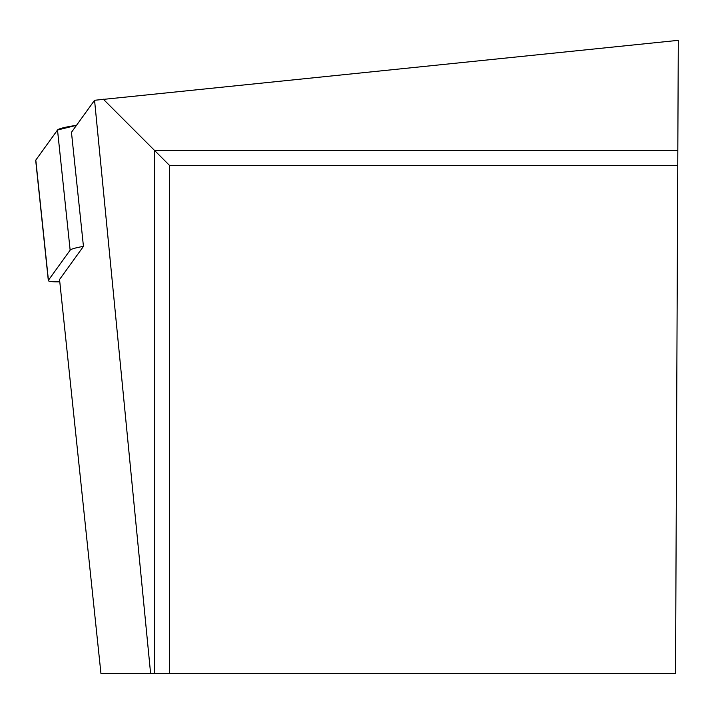 <?xml version="1.0" encoding="UTF-8"?>
<svg xmlns="http://www.w3.org/2000/svg" width="714" height="714" viewBox="0 0 714 714"><rect width="100%" height="100%" fill="white"/><g stroke="black" fill="none" stroke-linecap="round" stroke-linejoin="round"><path stroke-width="1.07" d="M154.474 673.659L154.474 150.377L677.818 150.377L675.533 673.659L100.969 673.659L59.548 279.522L83.449 246.384A30.363 3.159 174 0 0 70.142 250.15L48.427 280.245A30.363 3.159 174 0 0 48.329 280.548A30.363 3.159 174 0 0 59.789 281.816M35.861 160.686A30.363 3.159 -6 0 1 35.7 160.409A30.363 3.159 -6 0 1 35.798 160.106L57.513 130.01A30.363 3.159 -6 0 1 76.478 125.343L57.513 130.019L35.798 160.106L48.427 280.245M677.818 150.377L678.3 40.341L94.56 100.281L71.462 132.304L83.449 246.384M150.627 673.659L94.56 100.281M169.593 673.659L169.593 165.496L677.756 165.496M169.593 165.496L103.227 99.13M70.142 250.15L57.513 130.01M48.329 280.548L35.7 160.409"/></g></svg>
